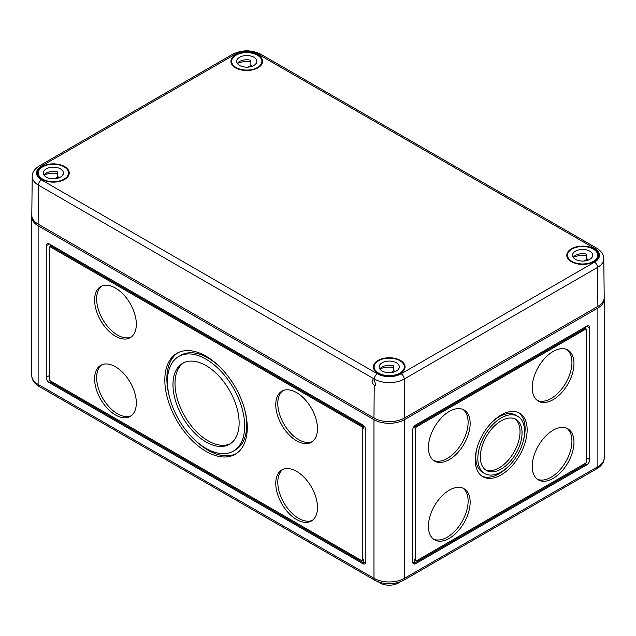 <?xml version="1.0" encoding="UTF-8"?>
<svg xmlns="http://www.w3.org/2000/svg" width="636" height="636" viewBox="0 0 636 636"><rect width="100%" height="100%" fill="white"/><g stroke="black" fill="none" stroke-linecap="round" stroke-linejoin="round"><path stroke-width="0.95" d="M31.848 216.121A21.592 12.466 0 0 0 31.8 216.948A21.592 12.466 0 0 0 38.12 225.756L373.976 419.657A21.592 12.466 0 0 0 404.504 419.657L597.88 308.023A21.592 12.466 0 0 0 604.2 299.206A21.592 12.466 0 0 0 604.152 298.379M589.731 459.621L589.731 328.001A4.317 2.496 120 0 0 588.841 326.022A4.317 2.496 120 0 0 586.678 326.236L415.706 424.951A4.317 2.496 120 0 0 412.653 430.238L412.653 561.858A4.317 2.496 120 0 0 413.543 563.838A4.317 2.496 120 0 0 415.706 563.623L586.678 464.908A4.317 2.496 120 0 0 589.731 459.621L586.678 457.856M480.331 456.974A29.502 17.037 120 0 0 486.437 470.481A29.502 17.037 120 0 0 515.947 453.444A29.502 17.037 120 0 0 515.947 419.378A29.502 17.037 120 0 0 493.21 427.281A29.502 17.037 120 0 0 480.331 456.974M477.827 458.421A33.048 19.08 120 0 0 484.672 473.55A33.048 19.08 120 0 0 517.712 454.47A33.048 19.08 120 0 0 517.712 416.31A33.048 19.08 120 0 0 492.248 425.158A33.048 19.08 120 0 0 477.827 458.421M475.243 459.908A36.705 21.187 120 0 0 482.843 476.714A36.705 21.187 120 0 0 519.54 455.519A36.705 21.187 120 0 0 519.54 413.146A36.705 21.187 120 0 0 491.262 422.972A36.705 21.187 120 0 0 475.243 459.908M428.425 447.569A29.502 17.037 120 0 0 434.531 461.076A29.502 17.037 120 0 0 464.042 444.039A29.502 17.037 120 0 0 464.042 409.974A29.502 17.037 120 0 0 441.305 417.876A29.502 17.037 120 0 0 428.425 447.569M428.425 526.306A29.502 17.037 120 0 0 434.531 539.813A29.502 17.037 120 0 0 464.042 522.784A29.502 17.037 120 0 0 464.042 488.71A29.502 17.037 120 0 0 441.305 496.613A29.502 17.037 120 0 0 428.425 526.306M532.237 466.371A29.502 17.037 120 0 0 538.342 479.878A29.502 17.037 120 0 0 567.853 462.849A29.502 17.037 120 0 0 567.853 428.775A29.502 17.037 120 0 0 545.116 436.678A29.502 17.037 120 0 0 532.237 466.371M532.237 387.634A29.502 17.037 120 0 0 538.342 401.141A29.502 17.037 120 0 0 567.853 384.112A29.502 17.037 120 0 0 567.853 350.038A29.502 17.037 120 0 0 545.116 357.941A29.502 17.037 120 0 0 532.237 387.634M585.661 463.143A1.439 0.835 120 0 0 586.678 461.378L586.678 329.758A1.439 0.835 120 0 0 586.384 329.098A1.439 0.835 120 0 0 585.661 329.17L416.723 426.708A1.439 0.835 120 0 0 415.706 428.473L415.706 560.093A1.439 0.835 120 0 0 416 560.753A1.439 0.835 120 0 0 416.723 560.682L585.661 463.143L585.661 464.32L586.678 464.908M362.782 424.951L49.322 243.97A4.317 2.496 -120 0 0 47.159 243.763A4.317 2.496 -120 0 0 46.269 245.735L46.269 377.355A4.317 2.496 -120 0 0 49.322 382.641L362.782 563.623A4.317 2.496 -120 0 0 364.937 563.838A4.317 2.496 -120 0 0 365.835 561.858L365.835 430.238A4.317 2.496 -120 0 0 362.782 424.951M378.643 582.019A12.951 7.481 0 0 0 380.082 583.013A12.951 7.481 0 0 0 399.845 582.019M206.048 441.988A46.778 27.006 -120 0 0 229.437 444.31A46.778 27.006 -120 0 0 229.437 390.289A46.778 27.006 -120 0 0 182.659 363.283A46.778 27.006 -120 0 0 175.488 400.767A46.778 27.006 -120 0 0 206.048 441.988M206.048 448.404A54.632 31.546 -120 0 0 233.364 451.115A54.632 31.546 -120 0 0 233.364 388.024A54.632 31.546 -120 0 0 178.732 356.478A54.632 31.546 -120 0 0 170.361 400.259A54.632 31.546 -120 0 0 206.048 448.404M206.048 451.393A58.289 33.652 -120 0 0 235.193 454.279A58.289 33.652 -120 0 0 235.193 386.966A58.289 33.652 -120 0 0 176.903 353.314A58.289 33.652 -120 0 0 167.968 400.028A58.289 33.652 -120 0 0 206.048 451.393M296.63 440.812A29.502 17.037 -120 0 0 311.378 442.274A29.502 17.037 -120 0 0 311.378 408.209A29.502 17.037 -120 0 0 281.875 391.172A29.502 17.037 -120 0 0 277.352 414.815A29.502 17.037 -120 0 0 296.63 440.812M296.63 519.548A29.502 17.037 -120 0 0 311.378 521.011A29.502 17.037 -120 0 0 311.378 486.945A29.502 17.037 -120 0 0 281.875 469.909A29.502 17.037 -120 0 0 277.352 493.552A29.502 17.037 -120 0 0 296.63 519.548M115.474 414.958A29.502 17.037 -120 0 0 130.221 416.421A29.502 17.037 -120 0 0 130.221 382.355A29.502 17.037 -120 0 0 100.719 365.318A29.502 17.037 -120 0 0 96.195 388.962A29.502 17.037 -120 0 0 115.474 414.958M115.474 336.221A29.502 17.037 -120 0 0 130.221 337.684A29.502 17.037 -120 0 0 130.221 303.618A29.502 17.037 -120 0 0 100.719 286.582A29.502 17.037 -120 0 0 96.195 310.225A29.502 17.037 -120 0 0 115.474 336.221M362.782 428.473A1.439 0.835 -120 0 0 361.765 426.708L50.339 246.911A1.439 0.835 -120 0 0 49.616 246.84A1.439 0.835 -120 0 0 49.322 247.499L49.322 379.12A1.439 0.835 -120 0 0 50.339 380.885L361.765 560.682A1.439 0.835 -120 0 0 362.48 560.753A1.439 0.835 -120 0 0 362.782 560.093L362.782 428.473L363.8 427.885A1.439 0.835 -120 0 0 362.782 426.12L51.357 246.323A1.439 0.835 -120 0 0 50.634 246.251L49.616 246.84M412.653 561.858L414.688 563.035L414.688 559.505A1.439 0.835 120 0 0 414.982 560.165L416 560.753M415.706 563.623L414.688 563.035L585.661 464.32M586.384 329.098L585.366 328.51A1.439 0.835 120 0 0 584.643 328.581L415.706 426.12A1.439 0.835 120 0 0 414.688 427.885L414.688 425.738M585.661 326.825L585.661 328.685M476.857 448.563A33.048 19.08 120 0 0 475.792 457.244A33.048 19.08 120 0 0 482.637 472.373L484.672 473.55M517.712 416.31L515.677 415.133A33.048 19.08 120 0 0 492.177 422.034M481.85 476.078A36.705 21.187 120 0 0 508.172 466.641M523.492 440.12A36.705 21.187 120 0 0 518.499 412.605M485.459 469.829A29.502 17.037 120 0 0 513.912 452.268A29.502 17.037 120 0 0 514.89 418.846M433.553 460.432A29.502 17.037 120 0 0 462.006 442.871A29.502 17.037 120 0 0 462.984 409.449M433.553 539.169A29.502 17.037 120 0 0 462.006 521.607A29.502 17.037 120 0 0 462.984 488.186M537.364 479.234A29.502 17.037 120 0 0 565.817 461.672A29.502 17.037 120 0 0 566.795 428.251M537.364 400.497A29.502 17.037 120 0 0 565.817 382.936A29.502 17.037 120 0 0 566.795 349.514M233.364 451.115L235.4 449.938A54.632 31.546 -120 0 0 244.828 410.069M220.008 367.075A54.632 31.546 -120 0 0 180.767 355.309L178.732 356.478M194.123 439.341A58.289 33.652 -120 0 0 208.083 450.216A58.289 33.652 -120 0 0 236.195 453.659M177.937 352.757A58.289 33.652 -120 0 0 169.303 396.347M183.701 362.735A46.778 27.006 -120 0 0 177.81 400.521A46.778 27.006 -120 0 0 208.083 440.812A46.778 27.006 -120 0 0 230.431 443.682M282.925 390.647A29.502 17.037 -120 0 0 279.673 414.569A29.502 17.037 -120 0 0 298.666 439.635A29.502 17.037 -120 0 0 312.363 441.63M282.925 469.384A29.502 17.037 -120 0 0 279.673 493.305A29.502 17.037 -120 0 0 298.666 518.38A29.502 17.037 -120 0 0 312.363 520.367M101.768 364.794A29.502 17.037 -120 0 0 98.516 388.715A29.502 17.037 -120 0 0 117.509 413.79A29.502 17.037 -120 0 0 131.207 415.777M101.768 286.057A29.502 17.037 -120 0 0 98.516 309.978A29.502 17.037 -120 0 0 117.509 335.053A29.502 17.037 -120 0 0 131.207 337.04M50.339 244.558L50.339 246.426L50.339 244.558M362.48 560.753L363.498 560.165A1.439 0.835 -120 0 0 363.8 559.505L363.8 563.035L362.782 563.623M365.835 561.858L363.8 563.035L50.339 382.053L50.339 380.885M363.8 425.738L363.8 427.885M378.046 373.356A15.828 9.143 0 0 0 395.187 375.367A15.828 9.143 0 0 0 405.068 367.036A15.828 9.143 0 0 0 389.24 357.75A15.828 9.143 0 0 0 373.411 367.036A15.828 9.143 0 0 0 378.046 373.356M374.222 385.201L375.892 385.305L374.262 380.01L372.672 379.859C371.519 381.473 372.036 383.262 374.222 385.201L373.976 418.011A21.592 12.466 0 0 0 404.504 418.011L597.88 306.377L597.586 267.39A4.317 2.496 -120 0 0 594.533 262.135A16.854 9.731 180 0 0 594.533 248.374L258.677 54.473A4.317 2.496 120 0 1 260.84 54.259L596.687 248.159A4.317 2.496 120 0 0 594.533 248.374M373.976 418.011L38.12 224.111A21.592 12.466 0 0 1 31.8 215.222L32.213 176.411A21.171 12.227 0 0 0 38.414 185.132L38.12 224.111M404.504 418.011L404.218 379.032L597.586 267.39A21.171 12.227 180 0 0 603.787 258.677L604.2 297.481A21.592 12.466 180 0 1 597.88 306.377M235.566 67.814A15.828 9.143 0 0 0 252.699 69.825A15.828 9.143 0 0 0 262.589 61.493A15.828 9.143 0 0 0 246.76 52.208A15.828 9.143 0 0 0 230.932 61.493A15.828 9.143 0 0 0 235.566 67.814M42.191 179.455A15.828 9.143 0 0 0 59.331 181.467A15.828 9.143 0 0 0 69.221 173.135A15.828 9.143 0 0 0 53.392 163.85A15.828 9.143 0 0 0 37.556 173.135A15.828 9.143 0 0 0 42.191 179.455M571.414 261.714A15.828 9.143 0 0 0 588.554 263.725A15.828 9.143 0 0 0 598.444 255.394A15.828 9.143 0 0 0 582.608 246.116A15.828 9.143 0 0 0 566.779 255.394A15.828 9.143 0 0 0 571.414 261.714M571.923 261.42A15.113 8.729 180 0 1 567.495 255.251A15.113 8.729 180 0 1 582.608 246.53A15.113 8.729 180 0 1 597.721 255.251A15.113 8.729 180 0 1 588.395 263.312A15.113 8.729 180 0 1 571.923 261.42M586.718 255.791A15.113 8.729 0 0 0 573.251 257.334M573.227 257.365A10.073 5.819 180 0 1 586.718 254.177L586.718 258.876A10.073 5.819 180 0 1 587.402 259.067L584.039 261.014M587.402 260.37L587.402 259.067M591.997 257.365A10.073 5.819 180 0 0 591.806 257.111L591.806 257.628M575.485 259.369A10.073 5.819 180 0 1 572.535 255.251A10.073 5.819 180 0 1 582.608 249.439A10.073 5.819 180 0 1 592.688 255.251A10.073 5.819 180 0 1 586.464 260.625A10.073 5.819 180 0 1 575.485 259.369M378.555 373.062A15.113 8.729 180 0 1 374.127 366.893A15.113 8.729 180 0 1 389.24 358.171A15.113 8.729 180 0 1 404.353 366.893A15.113 8.729 180 0 1 395.028 374.954A15.113 8.729 180 0 1 378.555 373.062M393.35 367.433A15.113 8.729 0 0 0 379.875 368.975M379.859 369.007A10.073 5.819 180 0 1 393.35 365.811L393.35 370.518A10.073 5.819 180 0 1 394.034 370.709L390.663 372.656M394.034 372.012L394.034 370.709M398.629 369.007A10.073 5.819 180 0 0 398.438 368.753L398.438 369.27M382.117 371.011A10.073 5.819 180 0 1 379.167 366.893A10.073 5.819 180 0 1 389.24 361.081A10.073 5.819 180 0 1 399.313 366.893A10.073 5.819 180 0 1 393.096 372.267A10.073 5.819 180 0 1 382.117 371.011M236.075 67.519A15.113 8.729 180 0 1 231.647 61.35A15.113 8.729 180 0 1 246.76 52.629A15.113 8.729 180 0 1 261.873 61.35A15.113 8.729 180 0 1 252.54 69.411A15.113 8.729 180 0 1 236.075 67.519M250.87 61.883A15.113 8.729 0 0 0 237.395 63.433M237.371 63.465A10.073 5.819 180 0 1 250.87 60.269L250.87 64.975A10.073 5.819 180 0 1 251.554 65.166L248.183 67.106M251.554 66.47L251.554 65.166M256.141 63.465A10.073 5.819 180 0 0 255.958 63.21L255.958 63.727M239.637 65.468A10.073 5.819 180 0 1 236.687 61.35A10.073 5.819 180 0 1 246.76 55.539A10.073 5.819 180 0 1 256.833 61.35A10.073 5.819 180 0 1 250.616 66.724A10.073 5.819 180 0 1 239.637 65.468M42.699 179.161A15.113 8.729 180 0 1 38.279 172.992A15.113 8.729 180 0 1 53.392 164.271A15.113 8.729 180 0 1 68.505 172.992A15.113 8.729 180 0 1 59.172 181.053A15.113 8.729 180 0 1 42.699 179.161M57.502 173.525A15.113 8.729 0 0 0 44.027 175.075M44.003 175.107A10.073 5.819 180 0 1 57.502 171.911L57.502 176.609A10.073 5.819 180 0 1 58.178 176.808L54.815 178.748M58.178 178.112L58.178 176.808M62.773 175.107A10.073 5.819 180 0 0 62.59 174.852L62.59 175.369M46.269 177.102A10.073 5.819 180 0 1 43.312 172.992A10.073 5.819 180 0 1 53.392 167.173A10.073 5.819 180 0 1 63.465 172.992A10.073 5.819 180 0 1 57.248 178.366A10.073 5.819 180 0 1 46.269 177.102M373.976 419.657L373.976 578.307A21.592 12.466 180 0 0 404.504 578.307L597.88 466.673A21.592 12.466 180 0 0 604.2 457.856C604.272 461.959 601.863 465.552 596.981 468.645L403.614 580.286A4.317 2.496 -120 0 0 404.504 578.307L404.504 419.657M596.981 468.645A4.317 2.496 -120 0 0 597.88 466.673L597.88 308.023M38.12 225.756L38.12 384.406A4.317 2.496 120 0 0 39.019 386.386C34.161 383.325 31.752 379.732 31.8 375.59A21.592 12.466 0 0 0 38.12 384.406L373.976 578.307A4.317 2.496 120 0 0 374.866 580.286C384.454 584.937 394.034 584.937 403.614 580.286M584.643 328.581L585.661 329.17M415.706 426.12L416.723 426.708M414.688 427.885L415.706 428.473M414.688 559.505L415.706 560.093M586.678 326.236L589.731 328.001M362.782 426.12L361.765 426.708M51.357 246.323L50.339 246.911M363.8 559.505L362.782 560.093M50.339 382.053L49.322 382.641M49.322 375.59L46.269 377.355M49.322 243.97L46.269 245.735M401.157 373.777A16.854 9.731 0 0 1 377.323 373.777A4.317 2.496 120 0 0 374.27 379.032A21.171 12.227 0 0 0 404.218 379.032A4.317 2.496 -120 0 0 401.157 373.777L594.533 262.135M377.323 373.777L41.467 179.877A4.317 2.496 120 0 0 38.414 185.132L374.27 379.032L374.262 380.01M39.313 165.901A4.317 2.496 -120 0 1 41.467 166.107L234.843 54.473A4.317 2.496 -120 0 0 232.681 54.259L39.313 165.901C34.551 168.914 32.182 172.42 32.213 176.411M41.467 166.107A16.854 9.731 0 0 0 41.467 179.877M234.843 54.473A16.854 9.731 180 0 1 258.677 54.473M39.019 386.386L374.866 580.286M31.8 216.948L31.8 375.59M604.2 457.856L604.2 299.206M603.787 258.677C603.787 254.639 601.418 251.133 596.687 248.159M232.681 54.259C242.07 49.703 251.451 49.703 260.84 54.259M597.721 257.978L597.721 255.251M567.495 257.978L567.495 255.251M404.353 369.619L404.353 366.893M374.127 369.619L374.127 366.893M261.873 64.077L261.873 61.35M231.647 64.077L231.647 61.35M68.505 175.719L68.505 172.992M38.279 175.719L38.279 172.992"/></g></svg>
